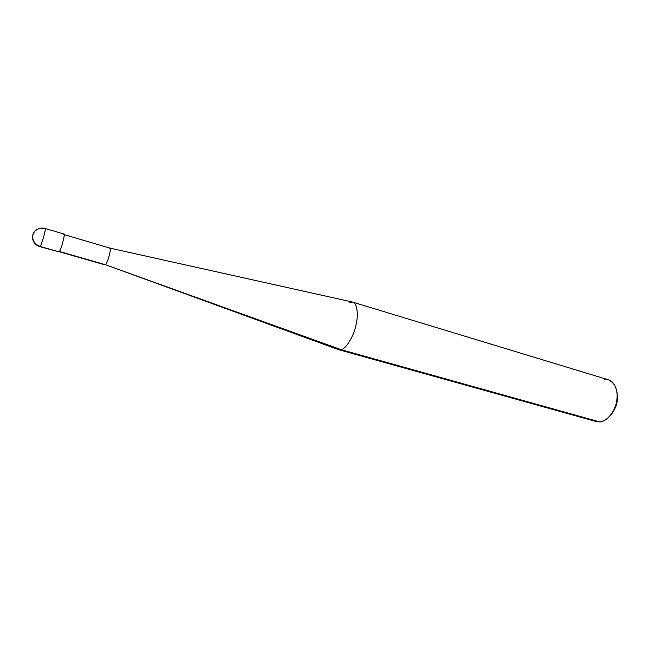 <?xml version="1.0" encoding="UTF-8"?>
<svg xmlns="http://www.w3.org/2000/svg" width="650" height="650" viewBox="0 0 650 650"><rect width="100%" height="100%" fill="white"/><g stroke="black" fill="none" stroke-linecap="round" stroke-linejoin="round"><path stroke-width="0.97" d="M58.63 251.737L40.146 246.423C34.515 244.189 32.094 240.297 32.89 234.764L34.369 231.782C37.229 228.507 40.82 227.411 45.134 228.483C46.256 228.507 41.738 244.562 40.146 246.423L40.146 246.423C41.738 244.562 46.256 228.507 45.134 228.483L44.801 228.743C40.739 227.646 37.261 228.662 34.369 231.782L32.89 234.764C32.094 240.297 34.515 244.189 40.146 246.423L59.158 251.891C61.246 249.714 66.007 231.189 63.692 234.317M45.134 228.483L64.066 234.073C65.382 234.162 60.921 250.088 59.158 251.891L39.837 246.651C36.392 245.554 34.076 243.303 32.882 239.899C32.281 235.373 32.484 235.308 33.808 232.594M610.927 414.757C616.314 408.078 618.378 400.969 617.142 393.429M105.072 264.908L59.442 251.493L105.511 264.745L338.439 349.611L341.12 349.668L599.731 421.915L596.408 421.606L338.731 349.708L341.12 349.668L105.511 264.745L341.12 349.668C345.792 348.977 353.299 337.252 355.842 325.691C358.581 315.226 357.354 303.192 352.609 302.096L349.635 302.266M593.409 420.144L341.12 349.668C345.849 348.985 353.462 336.952 355.932 325.325C358.646 314.714 357.191 302.689 352.308 302.014L109.972 248.121C111.646 248.341 107.559 263.177 105.511 264.745C107.567 263.169 111.67 248.211 109.964 248.113L109.525 248.316M352.609 302.096L608.571 379.852C615.737 383.533 618.41 390.934 616.582 402.058C614.778 412.279 606.125 421.948 599.731 421.915C603.306 421.704 606.913 419.477 610.553 415.244C615.712 408.005 617.89 400.53 617.086 392.811C615.339 383.386 611.138 378.958 604.467 379.543M617.086 392.811L617.37 394.973C618.044 401.375 616.233 407.574 611.951 413.579L610.553 415.244M59.272 251.745L105.089 264.916M64.261 234.626L109.98 248.121"/></g></svg>
